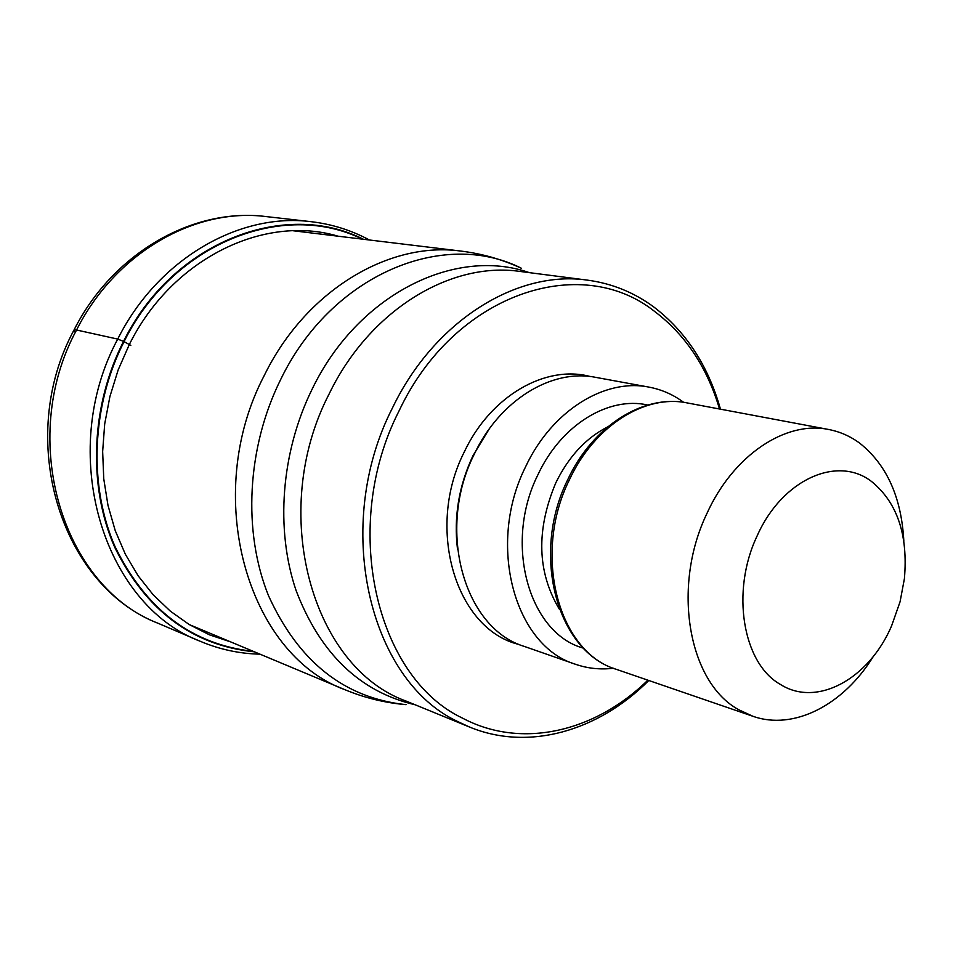 <?xml version="1.0" encoding="UTF-8"?>
<svg xmlns="http://www.w3.org/2000/svg" width="953" height="953" viewBox="0 0 953 953"><rect width="100%" height="100%" fill="white"/><g stroke="black" fill="none" stroke-linecap="round" stroke-linejoin="round"><path stroke-width="1.43" d="M362.271 239.132C283.756 200.059 172.791 242.824 124.069 341.627L130.811 345.379M253.343 651.387C191.898 644.526 145.785 609.575 115.003 546.545C88.307 485.446 91.452 405.74 124.069 341.627L123.545 341.377C172.636 241.812 284.709 199.201 363.45 239.274M648.779 680.49C598.389 731.106 528.581 751.488 469.519 727.032L457.547 721.469C368.656 679.906 332.335 525.27 392.433 408.003C434.115 320.875 517.038 269.699 587.608 280.158C611.874 283.446 633.864 292.345 653.615 306.842C685.815 331.346 708.103 365.464 720.468 409.171M647.861 680.168C595.208 731.868 521.625 749.534 462.55 718.145C375.577 677.249 340.233 525.818 399.021 410.969C454.116 293.738 580.234 252.068 654.735 311.524C685.576 334.908 707.174 367.393 719.515 408.992M648.862 387.097L595.601 377.34C551.739 368.454 499.634 400.189 474.213 454.307C436.033 529.523 463.956 628.48 524.484 646.479L575.612 664.312C514.441 646.205 486.53 544.449 525.591 466.791C551.62 410.946 604.559 378.091 648.862 387.097C661.537 389.467 673.14 394.554 683.67 402.333M613.41 668.256C600.402 669.816 587.798 668.506 575.612 664.312M873.46 656.224C843.81 704.708 794.016 730.868 752.834 716.251L738.956 709.842C688.483 682.741 671.389 587.06 706.947 513.441C733.31 455.141 785.677 420.464 828.61 429.481C839.962 431.661 850.386 436.26 859.868 443.288C886.838 464.85 901.502 497.502 903.849 541.268M757.123 535.931C782.02 479.442 837.604 454.843 871.769 481.67C897.333 502.696 908.209 535.05 904.397 578.721L900.073 601.76L891.567 625.954C868.945 678.893 816.864 707.805 780.257 684.337C742.697 663.252 730.641 591.325 757.123 535.931M75.442 332.192C73.131 330.107 73.5 329.381 76.55 330L117.719 339.101L123.545 341.377C90.726 405.871 87.7 486.113 114.777 547.415C146 610.659 192.554 645.467 254.439 651.84M76.55 330C17.071 439.667 62.648 587.215 158.496 623.453C60.063 585.571 15.117 438.44 74.012 330.012C112.609 253.236 193.066 207.254 266.018 216.569C195.27 207.409 115.456 252.664 76.55 330M158.496 623.453L200.285 641.298C102.793 604.571 56.632 452.496 117.719 339.101C157.674 259.156 239.239 212.352 311.154 221.692L266.018 216.569M230.84 641.965L209.529 634.865L189.242 624.56L170.349 611.159L153.183 594.803L138.09 575.743L125.355 554.253L115.242 530.666L107.987 505.376L103.758 478.847L102.65 451.531L104.699 423.93L109.905 396.567L118.16 369.931L129.31 344.545C171.993 258.466 264.255 214.044 338.065 236.201M189.266 624.572L344.95 689.71C247.077 654.092 201.381 495.095 264.386 375.256C305.71 290.653 388.895 241.061 460.871 251.068L293.321 230.781M460.871 251.068C482.015 253.665 502.183 259.407 521.398 268.269C443.133 228.529 331.084 274.845 280.635 379.592C246.863 447.648 242.574 531.798 268.591 595.863C298.694 661.882 344.521 698.144 406.085 704.66C385 702.873 364.618 697.894 344.95 689.71M415.198 704.791C360.055 691.89 320.375 653.865 296.157 590.717C275.226 529.523 281.028 452.389 312.048 389.348L312.155 389.122C357.72 294.453 454.926 246.529 529.391 272.653M587.608 280.158L520.088 271.45C450.602 261.205 369.609 310.178 329.25 393.708L329.142 393.923C267.888 511.975 311.881 667.743 406.514 701.241L469.519 727.032M590.419 376.566C545.7 364.403 490.604 395.864 464.302 451.901C424.99 529.01 456.32 630.255 519.599 644.597M489.246 428.921L472.926 455.784C458.798 486.03 453.652 517.134 457.488 549.095M647.742 405.025C608.431 396.019 561.031 424.99 537.968 474.665C503.458 543.365 528.796 633.388 583.486 648.171M607.645 426.908C585.904 438.023 568.643 456.63 555.861 482.73C535.943 529.987 537.135 572.193 559.447 609.336M569.394 479.812C532.024 554.67 558.351 652.507 616.591 669.423C556.743 651.649 530.595 554.05 567.69 479.764C592.504 426.098 643.525 393.934 687.018 402.893C644.895 394.113 594.327 425.908 569.394 479.812M200.285 641.298C219.512 649.422 239.417 653.71 259.99 654.163M369.442 240.001C351.323 230.233 331.894 224.122 311.154 221.692M687.018 402.893L828.61 429.481M616.591 669.423L752.834 716.251"/></g></svg>
